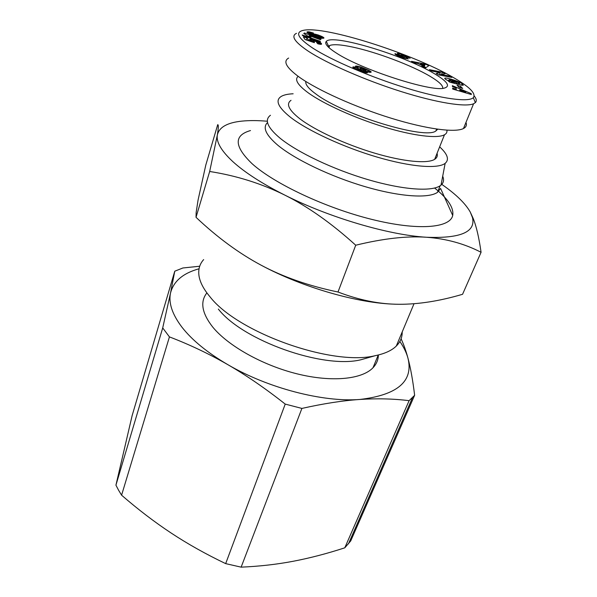 <?xml version="1.0" encoding="UTF-8"?>
<svg xmlns="http://www.w3.org/2000/svg" width="597" height="597" viewBox="0 0 597 597"><rect width="100%" height="100%" fill="white"/><g stroke="black" fill="none" stroke-linecap="round" stroke-linejoin="round"><path stroke-width="0.9" d="M442.705 176.212C444.22 179.854 443.653 182.824 441.011 185.115L440.153 185.757C431.377 191.816 402.803 189.853 368.065 179.652C333.35 169.473 297.313 152.295 280 138.138C267.411 127.504 264.232 119.878 270.463 115.266M267.553 122.549C262.404 127.407 265.792 134.937 277.717 145.146C294.925 159.444 330.798 176.652 365.416 186.742C400.065 196.861 428.616 198.622 437.459 192.368L440.579 188.428L452.705 215.48C454.004 207.86 447.974 198.711 434.623 188.04M293.142 93.781C288.127 93.99 284.299 94.796 281.665 96.184C274.792 100.035 277.792 107.117 290.664 117.422C307.858 130.721 343.462 147.22 377.162 157.101C410.9 167.011 437.892 169.063 445.146 163.354C449.459 159.638 447.623 154.145 439.646 146.862M250.486 130.556C233.599 135.392 234.158 146.459 252.15 163.765C274.314 183.742 325.626 207.95 371.752 219.383C417.96 230.905 450.063 228.061 452.705 215.48M203.652 259.598C199.637 264.038 198.085 269.456 199.002 275.851C200.002 282.299 203.681 289.299 210.047 296.866C237.83 332.82 332.633 366.454 375.394 355.64C384.796 353.7 391.766 350.506 396.296 346.051C400.326 342.021 402.296 337.32 402.199 331.947M218.36 309.089C242.77 340.566 323.365 369.155 360.939 359.752L369.521 357.312M206.89 292.896C199.928 301.716 201.838 313.059 212.614 326.917C227.92 345.767 262.382 365.237 297.097 373.849C331.842 382.49 362.013 379.349 373.013 367.737C376.52 364.051 378.304 359.797 378.379 354.976M118.549 490.167L115.93 485.16L162.712 327.925L170.533 293.008C168.406 302.91 172.212 314.306 181.943 327.178C192.077 340.171 207.338 352.64 227.726 364.595C209.107 353.872 189.682 344.641 169.436 336.895L121.587 495.189L118.549 490.167M199.704 266.232L182.898 267.978L174.764 271.202L132.138 415.602L115.93 485.16M162.712 327.925L169.436 336.895M328.156 46.894L329.678 45.506C333.432 44.074 341.126 44.596 352.76 47.088C376.468 52.118 411.475 65.297 429.788 76.14C438.974 81.55 443.272 85.625 442.683 88.349M267.381 121.243C257.874 120.422 249.442 120.37 242.098 121.101C227.382 122.564 219.136 127.198 217.345 135.004C216.129 141.989 221.278 150.847 232.793 161.586C244.748 172.458 262.061 183.622 284.739 195.07C261.464 183.54 236.434 175.675 209.674 171.481L196.025 217.315C217.308 237.427 239.016 253.389 261.15 265.202C283.194 277.001 308.813 285.933 338.006 292.008C359.155 300.104 379.401 304.194 398.736 304.276L398.736 304.276M470.272 212.077L473.182 218.412C476.384 226.397 479.01 237.688 481.07 252.292C464.473 243.71 446.295 238.696 426.542 237.255C406.885 235.852 383.281 238.509 355.722 245.218C331.604 223.323 307.94 206.607 284.739 195.07C329.357 217.607 388.931 235.084 426.542 237.255C460.571 238.576 475.884 232.017 472.473 217.584L470.272 212.077C465.556 203.704 456.496 194.779 443.101 185.301L441.787 184.383M433.683 73.267C447.392 81.349 450.877 86.311 444.146 88.155C431.153 92.154 361.17 69.513 336.201 52.946C327.552 47.387 324.253 43.529 326.305 41.372C332.656 33.678 403.266 55.066 433.683 73.267M446.884 130.183C447.272 132.131 446.466 133.668 444.481 134.78C437.452 138.743 413.534 135.944 384.177 127.004C354.842 118.079 323.925 104.087 308.477 93.013C297.761 85.147 294.321 79.588 298.149 76.341M437.064 153.317C437.788 155.854 436.982 157.862 434.653 159.339C427.437 163.929 403.565 161.757 374.491 153.101C345.439 144.459 315 130.347 299.918 118.825C288.776 110.049 285.814 103.885 291.023 100.318M437.713 129.221L435.877 130.959C425.721 139.885 344.208 115.318 316.425 94.386C308.724 88.849 305.186 84.543 305.813 81.476M402.729 54.551L410.102 58.26L401.124 54.767L406.161 57.267L408.281 58.939L403.468 58.006L398.184 55.939C395.654 54.745 394.602 53.999 395.027 53.693L398.736 55.17C399.684 55.999 401.602 56.805 404.49 57.588L397.221 53.499L398.065 53.26L402.729 54.551L402.535 55.073M407.102 56.342L406.788 57.193M451.436 81.55L453.713 82.386L451.892 81.11L454.996 81.931L458.63 84.461L449.802 82.147L448.474 81.214L449.705 81.461L445.452 79.297L444.869 78.177C446.295 77.282 458.936 81.326 462.115 83.677L463.302 85.259L460.399 84.923L458.421 83.543L459.66 83.699L459.272 83.095L455.018 81.132L449.974 79.797L448.966 79.811L451.436 81.55L451.071 82.476M449.705 81.461L449.511 81.946M296.493 33.335C290.679 36.021 294.612 41.977 308.291 51.193C327.074 63.521 365.043 80.177 400.93 91.49C436.847 102.826 465.585 107.333 473.578 103.766L475.369 102.617C476.891 101.012 476.503 98.781 474.197 95.938M465.973 122.415C466.988 125.086 466.16 127.124 463.481 128.527C455.242 132.87 426.549 129.146 390.99 118.161C355.454 107.199 318.067 90.378 299.739 77.476C286.396 67.812 282.694 61.342 288.642 58.058M452.996 77.297C469.555 86.804 476.324 93.595 473.309 97.677C468.675 102.393 442.108 98.99 406.438 88.08C370.819 77.207 331.686 60.364 312.686 48.044C297.836 38.081 294.761 32.171 303.47 30.313C324.85 25.589 412.355 53.573 452.996 77.297M415.243 63.036L411.534 61.342L425.243 64.043L428.87 65.692L425.668 67.797L421.863 66.066L422.616 65.692L417.855 63.521L415.243 63.036M452.444 86.543L452.347 85.662L471.182 93.617L471.361 94.527L452.713 89.057L452.616 88.132L456.295 89.237L456.145 88.087L452.444 86.543M457.033 85.296L460.593 86.393L462.705 88.46L459.123 87.356L457.033 85.296M441.176 74.431L449.257 75.983L451.862 77.416L438.832 74.931L436.176 73.453L440.287 72.7L431.929 71.088L429.37 69.662L442.377 72.192L445.108 73.692L441.176 74.431L440.84 75.312M305.06 39.544L303.328 36.85L307.052 37.984L308.246 39.812L310.85 40.686L309.522 39.454L310.403 39.171L317.283 41.103L320.47 42.693L321.582 44.044L317.94 43.879L316.634 42.551L318.201 42.872L318.582 42.805L318.126 42.35L314.037 40.894L312.724 40.932L314.32 41.872L314.403 42.685L305.06 39.544M307.037 31.947L309.074 31.85L313.447 33.044L312.313 33.462L310.097 32.88L311.03 33.656L313.485 34.738L312.94 34.186L313.798 33.925L318.126 34.962L322.179 36.618L323.97 38.021L321.716 38.245L317.805 37.253L309.679 34.022L306.933 32.275M302.209 34.954L320.074 41.208L320.47 41.783L302.575 35.521L302.209 34.954M303.776 33.462L304.433 32.984L321.074 39.096L320.35 39.715L309.395 35.686L310.977 37.193L307.209 35.805L303.776 33.462M356.7 67.439L355.439 66.573L355.678 66.028L360.678 66.954L368.789 70.274L371.192 72.05L369.446 72.319L366.267 71.476L367.483 72.371L367.11 72.886L363.461 72.17L353.573 67.939L352.782 67.17L353.096 66.909L356.7 67.439M357.028 67.618L356.402 69.416M355.722 67.26L355.178 68.834M354.678 67.021L354.215 68.334M354.618 67.006L354.163 68.304M353.708 66.886L353.387 67.797M353.096 66.909L352.924 67.394M367.483 72.371L367.304 72.856M367.461 72.349L367.282 72.864M367.021 71.968L366.7 72.871M366.267 71.476L365.812 72.759M371.065 71.744L370.856 72.327M370.834 71.506L370.528 72.371M370.259 71.088L369.812 72.349M369.394 70.588L368.819 72.192M368.789 70.274L368.162 72.043M367.789 69.804L367.103 71.737M365.916 72.483L365.028 72.095M366.573 69.259L365.498 72.297M365.282 68.715L365.036 69.409M363.954 68.17L363.73 68.804M362.625 67.655L362.372 68.386M361.469 67.222L361.125 68.192M360.678 66.954L359.879 69.237M359.379 66.558L358.543 68.954M357.931 69.498L356.491 69.17M358.245 66.267L357.185 69.304M357.581 66.133L356.521 69.17M356.693 66.006L356.282 67.185M356.006 65.998L355.722 66.812M355.678 66.028L355.476 66.603M359.536 70.028L362.603 70.685L358.387 68.931L358.207 69.334L359.536 70.028L359.312 70.662M359.051 69.812L358.819 70.461M358.207 69.334L357.946 70.095M358.043 69.17L357.752 70.013M362.603 70.685L362.222 71.759M362.469 70.744L362.125 71.722M361.76 70.715L361.483 71.498M361.304 70.625L361.051 71.341M360.066 70.237L359.842 70.871M364.76 69.245L360.543 68.342L364.11 70.058L365.767 69.998L364.76 69.245M365.767 69.998L364.864 72.55M365.58 70.192L364.76 72.528M365.043 70.222L364.274 72.409M364.11 70.058L363.379 72.14M363.409 69.864L362.685 71.916M362.17 69.424L361.939 70.088M361.155 68.931L360.916 69.61M360.775 68.662L360.491 69.461M360.543 68.342L360.192 69.349M304.433 32.984L304.209 33.671M310.41 36.477L310.261 36.932M310.291 36.372L310.127 36.88M309.903 36.051L309.686 36.715M309.395 35.686L309.127 36.514M320.074 41.208L319.947 41.603M307.343 31.85L307.127 32.522M323.79 37.633L323.596 38.223M323.425 37.327L323.104 38.298M322.828 36.962L322.387 38.305M322.179 36.618L321.641 38.238M321.328 36.216L320.723 38.059M320.343 35.798L320.089 36.581M320.223 35.745L319.97 36.521M319.156 35.335L318.917 36.059L315.32 35.216L320.693 37.201L320.425 37.999M318.126 34.962L317.895 35.663M317.097 34.641L316.873 35.327M316.111 34.357L315.873 35.096M315.246 34.148L314.604 36.104M314.44 33.999L313.85 35.805M313.798 33.925L313.261 35.566M313.306 33.939L313.141 34.447M313.485 34.738L313.224 35.551M313.119 34.581L312.85 35.402M311.903 34.051L311.634 34.887M311.03 33.656L310.753 34.507M310.507 33.387L310.224 34.268M310.447 33.35L310.164 34.238M309.985 33.022L309.664 34.014M312 32.559L311.768 33.275M311.015 32.268L310.791 32.969M310.843 32.223L310.612 32.947M309.925 31.999L309.328 33.85M309.074 31.85L308.559 33.462M308.567 31.79L308.112 33.216M308.037 31.783L307.664 32.939M307.522 31.82L307.261 32.634M320.268 37.178L320.029 37.895M319.38 36.992L319.156 37.663M319.298 36.962L319.074 37.641M318.305 36.648L318.074 37.335M317.194 36.23L316.955 36.962M317.149 36.208L316.91 36.947M316.164 35.768L315.895 36.589M315.544 35.417L315.238 36.342M315.32 35.216L314.985 36.245M320.693 37.201L318.91 36.051M320.798 37.044L320.477 38.007M314.32 41.872L314.089 42.581M314.074 41.76L313.835 42.491M313.276 41.35L312.992 42.208M313.127 41.26L312.835 42.156M312.724 40.932L312.38 42.006M312.731 40.768L312.328 41.991M318.582 42.805L318.208 43.939M318.201 42.872L317.888 43.827M317.671 42.797L317.47 43.402M321.537 43.82L321.395 44.26M321.38 43.536L321.111 44.335M321.238 43.357L320.91 44.357M320.902 43.029L320.47 44.342M320.47 42.693L319.94 44.29M319.932 42.357L319.328 44.185M319.186 41.954L318.514 44.014M318.298 41.536L318.044 42.312M317.283 41.103L317.037 41.857M316.223 40.7L315.97 41.477M315.141 40.312L314.873 41.133M314.037 39.962L313.746 40.835M313.015 39.663L312.261 41.969M312.037 39.424L311.313 41.648M311.201 39.26L310.753 40.626M310.477 39.178L310.142 40.208M310.403 39.171L310.082 40.163M309.918 39.186L309.709 39.827M310.85 40.686L310.612 41.409M308.246 39.812L308.015 40.536M307.052 37.984L306.403 39.999M462.668 84.065L462.175 85.304M454.996 81.931L454.436 83.356M453.713 82.386L453.429 83.095M395.296 53.626L395.102 54.163M449.257 75.983L448.922 76.849M442.377 72.192L441.534 74.364M441.041 74.789L439.586 74.506M440.287 72.7L439.385 75.035M460.593 86.393L460.086 87.655M456.295 89.237L455.989 90.013M471.182 93.617L470.869 94.386M460.063 90.371L465.712 92.065L459.966 89.677L459.765 91.125M459.966 89.677L459.429 91.02M465.712 92.065L465.421 92.781M422.616 65.692L422.385 66.304M426.094 67.521L423.825 66.595M425.243 64.043L424.243 66.677M423.377 65.312L424.519 64.752L420.534 64.013L423.377 65.312L422.915 66.543M420.534 64.013L420.295 64.633M424.519 64.752L423.706 66.901M395.512 304.209C358.23 303.403 302.552 287.478 261.15 265.202M209.674 171.481L217.345 135.004C218.495 128.019 218.614 124.579 217.711 124.669L205.786 165.1L198.07 200.062L196.152 212.457L196.025 217.315M355.722 245.218L338.006 292.008M398.983 304.283C418.534 304.373 439.728 301.045 462.563 294.291L481.07 252.292M350.745 540.889L344.782 547.822L409.109 400.669L414.631 395.281L350.745 540.889M241.136 567.15L225.673 563.628L285.224 404.094L301.903 408.423L241.136 567.15C259.449 566.359 276.844 564.389 293.321 561.247C309.858 558.083 327.014 553.613 344.782 547.822M199.04 268.777C183.04 273.187 173.54 281.262 170.533 293.008L174.764 271.202M285.224 404.094C265.464 388.483 246.292 375.319 227.726 364.595C267.829 388.132 323.104 402.4 359.849 399.46C342.753 400.602 323.44 403.587 301.903 408.423M121.587 495.189C138.019 509.435 154.511 522.039 171.085 532.994C187.622 543.919 205.823 554.128 225.673 563.628M409.109 400.669C393.408 398.729 376.991 398.326 359.849 399.46C397.654 395.013 413.684 381.207 407.93 358.051C410.572 367.789 412.811 380.199 414.631 395.281M401.087 338.775C403.639 344.215 405.923 350.64 407.93 358.051C406.453 352.633 403.751 347.103 399.848 341.469M459.72 83.647L459.466 84.274M462.115 83.677L461.518 85.184M398.02 53.26L397.736 54.021M404.49 57.588L404.244 58.245M395.139 53.663L394.998 54.051M406.161 57.267L405.654 58.648M401.706 55.208L401.453 55.894M440.153 185.757L437.459 192.368M396.296 346.051L414.012 303.739M360.939 359.752L375.394 355.64M373.013 367.737L378.252 355.006M459.66 83.699L459.436 84.252M448.519 80.946L448.877 80.043M473.309 97.677L475.369 102.617M473.578 103.766L463.481 128.527M444.869 78.177L444.705 78.588M404.706 57.581L404.438 58.305M398.736 55.17L398.415 56.043M401.102 54.827L400.818 55.603M436.623 129.064L435.877 130.959M444.481 134.78L434.653 159.339M328.596 46.223L326.305 41.372M472.473 217.584L473.182 218.412M329.678 45.506L328.962 47.656M348.439 543.874L412.527 397.617M445.146 163.354L441.011 185.115"/></g></svg>
